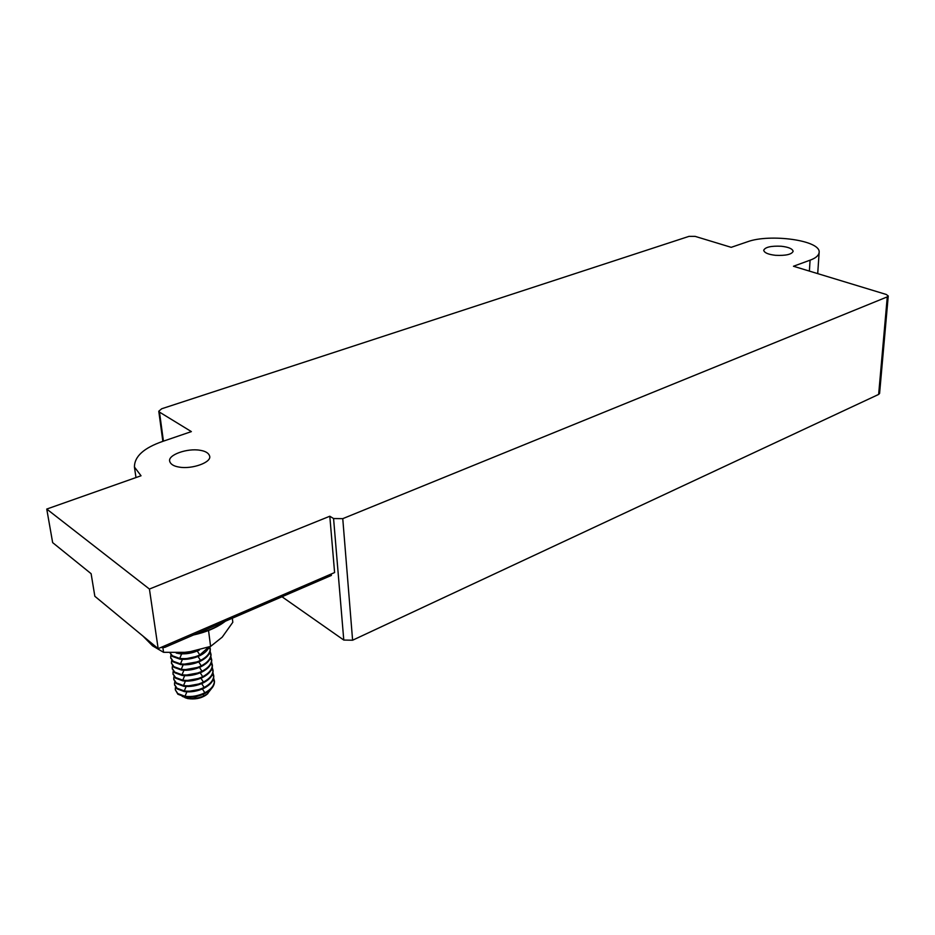 <?xml version="1.0" encoding="UTF-8"?>
<svg xmlns="http://www.w3.org/2000/svg" width="935" height="935" viewBox="0 0 935 935"><rect width="100%" height="100%" fill="white"/><g stroke="black" fill="none" stroke-linecap="round" stroke-linejoin="round"><path stroke-width="1.4" d="M747.848 241.651C769.961 233.586 821.222 240.225 819.13 252.555C818.604 255.676 815.589 258.212 810.084 260.175L793.464 266.253L886.228 294.455L888.25 295.974L887.28 296.874L342.759 518.656L333.573 518.539L329.81 516.237L149.425 589.05L46.75 509.061L141.033 475.775L134.43 467.021C134.406 456.49 143.826 447.947 162.69 441.402L191.371 431.608L159.488 412.113L158.775 411.236L161.708 408.759L689.001 236.368L695.161 236.38L731.205 247.331L747.848 241.651M775.501 255.313C785.821 255.781 791.7 254.449 793.137 251.316C792.518 248.757 788.556 247.074 781.263 246.244C770.989 245.788 765.146 247.132 763.708 250.276C764.316 252.801 768.243 254.472 775.501 255.313M179.24 467.103C192.014 469.464 211.953 462.322 209.615 456.035C208.669 453.019 205.443 451.102 199.95 450.261C187.316 448.005 167.458 454.936 169.738 461.411C170.673 464.356 173.852 466.249 179.24 467.103M342.759 518.656L352.6 640.218L878.643 394.418L887.28 296.874M888.25 295.974L879.59 393.413L878.643 394.418M352.6 640.218L343.776 640.054L281.996 596.764M149.425 589.05L158.167 648.645L334.601 572.559L329.81 516.237M46.75 509.061L52.652 542.616L91.116 573.693L94.844 596.273L158.167 648.645M164.56 645.886L164.782 647.394L331.364 575.434L331.247 574.008M164.782 647.394L160.54 647.616M142.95 636.057L152.557 645.84L163.567 652.314L162.924 647.873M163.567 652.314L187.549 652.349L210.597 646.412L208.54 630.494M210.597 646.412L222.214 637.156L232.815 622.266L232.324 618.222M225.37 621.226L223.465 622.628C215.588 628.18 205.595 632.294 193.522 634.982M225.101 621.331L224.166 622.02C216.441 627.443 206.775 631.522 195.158 634.269M179.427 652.992L195.427 650.994M198.98 650.246L181.6 654.056L179.59 653.694M170.112 652.864L172.402 655.786L179.707 658.415C186.427 659.198 193.136 658.041 199.81 654.944L208.669 647.125M199.447 650.012L199.178 650.152C192.481 653.238 185.773 654.395 179.041 653.612L176.224 653.039M199.541 655.809L182.36 659.526L180.537 659.198M170.93 654.921L170.708 657.632L173.174 661.244L180.478 663.885C187.187 664.68 193.872 663.511 200.546 660.414C206.88 657.083 210.106 653.214 210.235 648.82L209.802 646.704M209.113 646.962C207.687 650.386 204.625 653.273 199.903 655.634C193.229 658.731 186.532 659.888 179.8 659.105L172.496 656.475L170.03 652.875M200.09 661.361L181.483 664.68M171.689 660.344L171.479 663.055L173.957 666.678L181.238 669.343C187.935 670.126 194.62 668.969 201.27 665.86C207.593 662.518 210.819 658.637 210.936 654.231L210.141 651.298M210.211 648.446L210.317 649.498C210.2 653.892 206.974 657.761 200.628 661.092C193.966 664.201 187.28 665.358 180.572 664.575L173.279 661.922L170.743 657.854M200.639 666.889L182.418 670.15M172.461 665.755L172.25 668.455L174.728 672.09L181.998 674.766C188.683 675.561 195.345 674.404 201.983 671.283C208.295 667.929 211.509 664.049 211.626 659.619L210.854 656.697M210.913 653.857L211.018 654.909C210.901 659.315 207.675 663.196 201.352 666.538C194.702 669.647 188.028 670.816 181.332 670.021L174.05 667.356L171.514 663.266M201.177 672.394L183.365 675.596M173.22 671.143L173.022 673.831L175.488 677.489L182.757 680.177C189.431 680.984 196.081 679.815 202.708 676.695C209.008 673.329 212.21 669.425 212.315 664.984L211.555 662.073M211.602 659.245L211.719 660.285C211.602 664.715 208.388 668.607 202.077 671.961C195.438 675.082 188.776 676.239 182.091 675.444L174.822 672.768L172.285 668.665M201.703 677.887L184.312 681.031M173.968 676.508L173.793 679.184L176.259 682.866L183.505 685.565C190.179 686.383 196.817 685.215 203.421 682.082C209.709 678.705 212.899 674.789 213.016 670.337L212.245 667.426M212.292 664.61L212.409 665.662C212.292 670.103 209.089 674.006 202.79 677.372C196.175 680.493 189.524 681.662 182.851 680.855L175.581 678.167L173.057 674.042M202.217 683.368L185.259 686.43M174.728 681.849L174.553 684.525L177.019 688.218L184.265 690.942C190.915 691.76 197.542 690.591 204.134 687.447C210.41 684.069 213.601 680.142 213.706 675.666L212.946 672.768M212.993 669.963L213.098 671.003C212.993 675.467 209.791 679.383 203.514 682.749C196.911 685.893 190.273 687.05 183.599 686.243L176.353 683.532L173.816 679.394M202.731 688.826L186.217 691.818M175.476 687.178L175.312 689.843L177.779 693.56L185.013 696.283C191.652 697.113 198.267 695.944 204.847 692.788C211.111 689.399 214.29 685.46 214.384 680.984L213.636 678.085M213.671 675.292L213.788 676.332C213.683 680.809 210.492 684.736 204.227 688.113C197.636 691.257 191.009 692.426 184.359 691.608L177.112 688.885L174.576 684.724M203.222 694.261L195.38 696.972L187.164 697.183M182.173 696.306L187.187 698.246C192.727 699.135 198.36 698.316 204.075 695.804L207.208 694.039L212.97 686.676M214.36 680.598L214.477 681.638C214.372 686.126 211.193 690.065 204.94 693.454C198.36 696.61 191.745 697.779 185.107 696.961L177.872 694.226L175.301 689.749M207.874 693.583L205.793 695.231C200.686 698.492 194.655 699.59 187.678 698.55L184.99 697.674M809.383 271.092L810.084 260.175M163.426 441.156L159.488 412.113M333.573 518.539L343.776 640.054M179.707 658.415L181.6 654.056M199.81 654.944L197.355 651.146M171.748 655.844L170.626 656.569M180.478 663.885L182.36 659.526M200.546 660.414L198.091 656.615M208.517 648.247L210.235 648.82M172.496 661.267L171.397 661.98M181.238 669.343L183.108 664.972M201.27 665.86L198.816 662.062M209.241 653.67L210.936 654.231M173.256 666.678L172.169 667.368M181.998 674.766L183.868 670.407M201.983 671.283L199.541 667.485M209.954 659.07L211.626 659.619M174.003 672.066L172.94 672.744M182.757 680.177L184.627 675.806M202.708 676.695L200.265 672.884M210.667 664.446L212.315 664.984M174.74 677.431L173.7 678.097M183.505 685.565L185.375 681.206M203.421 682.082L200.978 678.272M211.38 669.799L213.016 670.337M175.488 682.772L174.459 683.438M184.265 690.942L186.123 686.571M204.134 687.447L201.703 683.637M212.081 675.14L213.706 675.666M176.224 688.102L175.219 688.756M185.013 696.283L186.86 691.923M204.847 692.788L202.416 688.99M212.783 680.458L214.384 680.984M187.187 698.246L187.608 697.253M204.075 695.804L203.129 694.319M819.13 252.555L817.716 273.628M158.775 411.236L162.854 441.343M135.972 477.563L134.43 467.021M224.166 622.02L223.465 622.628M170.708 657.632L170.801 658.31M171.479 663.055L171.584 663.721M172.25 668.455L172.356 669.121M173.022 673.831L173.115 674.497M173.793 679.184L173.887 679.85M174.553 684.525L174.646 685.191M207.184 694.062L205.793 695.231M186.649 698.129L187.678 698.55"/></g></svg>
